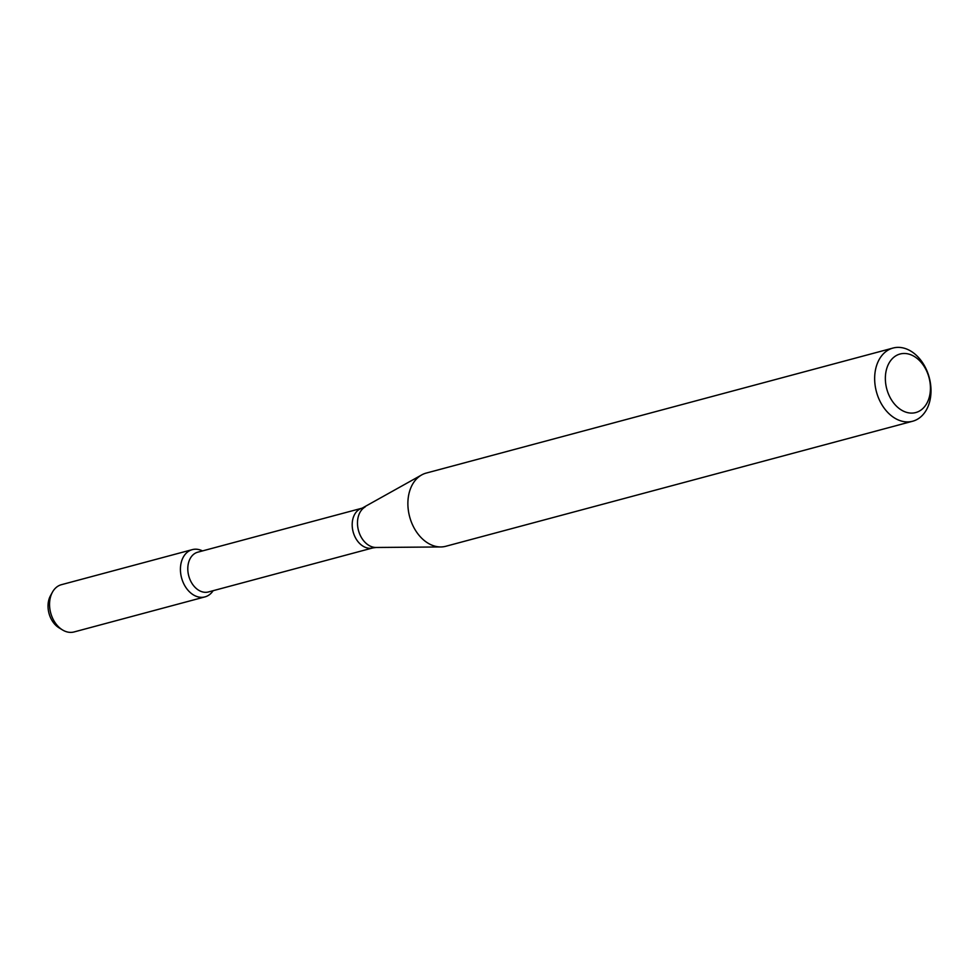 <?xml version="1.0" encoding="UTF-8"?>
<svg xmlns="http://www.w3.org/2000/svg" width="980" height="980" viewBox="0 0 980 980"><rect width="100%" height="100%" fill="white"/><g stroke="black" fill="none" stroke-linecap="round" stroke-linejoin="round"><path stroke-width="1.47" d="M204.943 596.894A24.463 17.652 -105 0 0 213.15 590.683A24.463 17.652 -105 0 1 189.863 592.19A24.463 17.652 -105 0 1 181.582 561.246A24.463 17.652 -105 0 1 202.505 550.919A24.463 17.652 -105 0 0 192.288 549.633L61.409 584.693A24.463 17.652 -105 0 0 52.418 592.214A24.463 17.652 -105 0 0 62.524 629.944A24.463 17.652 -105 0 0 74.064 631.953L204.943 596.894A24.463 17.652 -105 0 1 181.557 577.832A24.463 17.652 -105 0 1 192.288 549.633M362.159 508.155A20.592 14.859 -105 0 0 353.143 531.883A20.592 14.859 -105 0 0 372.817 547.918L208.434 591.957A20.592 14.859 -105 0 1 188.748 575.909A20.592 14.859 -105 0 1 197.776 552.181L362.159 508.155L421.559 474.994A37.889 27.342 -105 0 1 426.251 473.071L893.025 348.047A37.889 27.342 -105 0 1 913.36 352.812A37.889 27.342 -105 0 1 931 391.253A37.889 27.342 -105 0 1 912.625 421.241A37.889 27.342 -105 0 1 876.414 391.718A37.889 27.342 -105 0 1 893.025 348.047M912.625 421.241L445.851 546.264A37.889 27.342 -105 0 1 440.829 546.95A37.889 27.342 -105 0 1 409.64 516.742A37.889 27.342 -105 0 1 421.559 474.994M916.312 357.823A30.306 21.879 -105 0 1 921.788 409.456A30.306 21.879 -105 0 1 885.577 382.58A30.306 21.879 -105 0 1 916.312 357.823M62.524 629.944L59.082 627.849A20.813 15.031 -105 0 1 50.47 595.742L52.418 592.214M372.817 547.918L376.051 547.477A21.352 15.411 -105 0 1 358.472 530.45A21.352 15.411 -105 0 1 365.185 506.917M376.051 547.477L440.829 546.95"/></g></svg>

